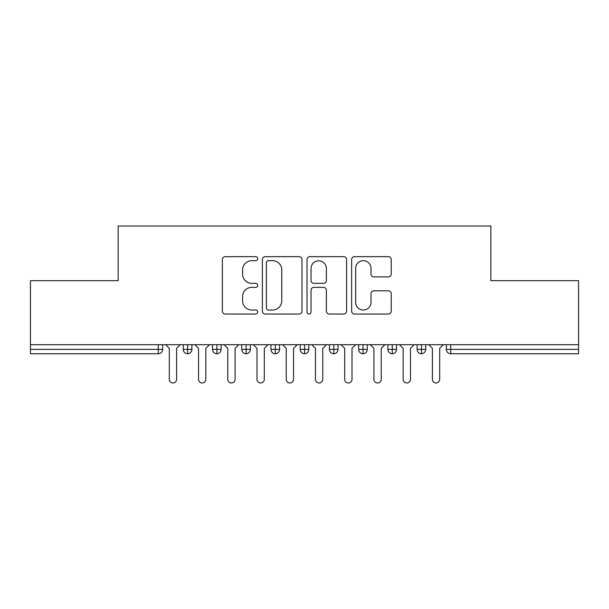<?xml version="1.0" encoding="UTF-8"?>
<svg xmlns="http://www.w3.org/2000/svg" width="609" height="609" viewBox="0 0 609 609"><rect width="100%" height="100%" fill="white"/><g stroke="black" fill="none" stroke-linecap="round" stroke-linejoin="round"><path stroke-width="0.91" d="M257.729 258.665A2.01 2.01 0 0 0 255.719 256.663L225.239 256.663A2.87 2.87 0 0 0 222.369 259.533L222.369 311.176A2.87 2.87 0 0 0 225.239 314.046L255.719 314.046A2.01 2.01 0 0 0 257.729 312.036A2.01 2.01 0 0 0 255.719 310.027L251.776 310.027A9.181 9.181 0 0 1 242.595 300.846L242.595 296.545A9.181 9.181 0 0 1 251.776 287.364L255.719 287.364A2.01 2.01 0 0 0 257.729 285.355A2.01 2.01 0 0 0 255.719 283.345L251.776 283.345A9.181 9.181 0 0 1 242.595 274.164L242.595 269.856A9.181 9.181 0 0 1 251.776 260.675L255.719 260.675A2.01 2.01 0 0 0 257.729 258.665M388.359 276.889A2.87 2.87 0 0 0 391.222 274.02L391.222 259.533A2.87 2.87 0 0 0 388.359 256.663L354.499 256.663A2.87 2.87 0 0 0 351.629 259.533L351.629 311.176A2.87 2.87 0 0 0 354.499 314.046L388.359 314.046A2.87 2.87 0 0 0 391.222 311.176L391.222 293.675A2.87 2.87 0 0 0 388.359 290.805L373.865 290.805A2.87 2.87 0 0 0 370.995 293.675L370.995 302.353A7.673 7.673 0 0 1 363.322 310.027A7.673 7.673 0 0 1 355.648 302.353L355.648 268.356A7.673 7.673 0 0 1 363.322 260.675A7.673 7.673 0 0 1 370.995 268.356L370.995 274.02A2.87 2.87 0 0 0 373.865 276.889L388.359 276.889M30.45 344.694L578.55 344.694L578.55 280.673L490.854 280.673L490.854 226.015L118.146 226.015L118.146 280.673L30.45 280.673L30.45 349.368L158.264 349.368L158.264 344.694M301.988 259.533A2.87 2.87 0 0 0 299.118 256.663L265.265 256.663A2.87 2.87 0 0 0 262.395 259.533L262.395 311.176A2.87 2.87 0 0 0 265.265 314.046L299.118 314.046A2.87 2.87 0 0 0 301.988 311.176L301.988 259.533M309.882 256.663L343.735 256.663A2.87 2.87 0 0 1 346.605 259.533L346.605 311.176A2.87 2.87 0 0 1 343.735 314.046L329.248 314.046A2.87 2.87 0 0 1 326.378 311.176L326.378 290.234A2.87 2.87 0 0 0 323.508 287.364L313.894 287.364A2.87 2.87 0 0 0 311.024 290.234L311.024 312.036A2.01 2.01 0 0 1 309.022 314.046A2.01 2.01 0 0 1 307.012 312.036L307.012 259.533A2.87 2.87 0 0 1 309.882 256.663M162.649 344.694L162.649 349.368A4.385 4.385 0 0 1 158.264 353.753L30.45 353.753L30.45 349.368M578.55 344.694L578.55 353.753L450.736 353.753A4.385 4.385 0 0 1 446.351 349.368L446.351 344.694L446.351 349.368A4.385 4.385 0 0 0 450.736 353.753L450.736 349.368L578.55 349.368M187.648 353.753A4.385 4.385 0 0 1 183.263 349.368L183.263 344.694L183.263 349.368A4.385 4.385 0 0 0 187.648 353.753A4.385 4.385 0 0 0 191.881 349.376L191.881 344.694L191.881 349.368A4.385 4.385 0 0 1 187.648 353.753L187.648 349.368L191.881 349.368M187.648 344.694L187.648 349.368L183.263 349.368M158.264 353.753A4.385 4.385 0 0 0 162.649 349.368A4.385 4.385 0 0 1 158.264 353.753L158.264 349.368L162.649 349.368M216.88 344.694L216.88 349.368L212.495 349.368L212.495 344.694L212.495 349.368A4.385 4.385 0 0 0 216.88 353.753A4.385 4.385 0 0 0 221.113 349.376L221.113 344.694L221.113 349.368A4.385 4.385 0 0 1 216.88 353.753A4.385 4.385 0 0 1 212.495 349.368A4.385 4.385 0 0 0 216.88 353.753L216.88 349.368L221.113 349.368M246.112 344.694L246.112 349.368L241.727 349.368L241.727 344.694L241.727 349.368A4.385 4.385 0 0 0 246.112 353.753A4.385 4.385 0 0 0 250.345 349.376L250.345 344.694L250.345 349.368A4.385 4.385 0 0 1 246.112 353.753A4.385 4.385 0 0 1 241.727 349.368A4.385 4.385 0 0 0 246.112 353.753L246.112 349.368L250.345 349.368M275.344 344.694L275.344 353.753A4.385 4.385 0 0 1 270.959 349.368L270.959 344.694L270.959 349.368A4.385 4.385 0 0 0 275.344 353.753A4.385 4.385 0 0 0 279.577 349.376L279.577 344.694M304.576 344.694L304.576 353.753A4.385 4.385 0 0 1 300.191 349.368A4.385 4.385 0 0 0 304.576 353.753A4.385 4.385 0 0 1 300.191 349.368L300.191 344.694M308.809 344.694L308.809 349.368A4.385 4.385 0 0 1 304.576 353.753A4.385 4.385 0 0 0 308.809 349.376L300.191 349.368M333.808 344.694L333.808 349.368L329.423 349.368L329.423 344.694L329.423 349.368A4.385 4.385 0 0 0 333.808 353.753A4.385 4.385 0 0 0 338.041 349.376L338.041 344.694L338.041 349.368A4.385 4.385 0 0 1 333.808 353.753A4.385 4.385 0 0 1 329.423 349.368A4.385 4.385 0 0 0 333.808 353.753L333.808 349.368L338.041 349.368M363.04 353.753A4.385 4.385 0 0 1 358.655 349.368L358.655 344.694L358.655 349.368A4.385 4.385 0 0 0 363.04 353.753A4.385 4.385 0 0 0 367.273 349.376L367.273 344.694L367.273 349.368A4.385 4.385 0 0 1 363.04 353.753L363.04 349.368L367.273 349.368M392.272 344.694L392.272 349.368L387.887 349.368L387.887 344.694L387.887 349.368A4.385 4.385 0 0 0 392.272 353.753A4.385 4.385 0 0 0 396.505 349.376L396.505 344.694L396.505 349.368A4.385 4.385 0 0 1 392.272 353.753A4.385 4.385 0 0 1 387.887 349.368A4.385 4.385 0 0 0 392.272 353.753L392.272 349.368L396.505 349.368M421.504 344.694L421.504 353.753A4.385 4.385 0 0 1 417.119 349.368L417.119 344.694L417.119 349.368A4.385 4.385 0 0 0 421.504 353.753A4.385 4.385 0 0 0 425.737 349.376L425.737 344.694M363.04 344.694L363.04 349.368L358.655 349.368M268.417 260.675A2.01 2.01 0 0 0 266.407 262.685L266.407 308.017A2.01 2.01 0 0 0 268.417 310.027L272.581 310.027A9.181 9.181 0 0 0 281.761 300.846L281.761 269.856A9.181 9.181 0 0 0 272.581 260.675L268.417 260.675M326.378 268.493A7.673 7.673 0 0 0 318.705 260.819A7.673 7.673 0 0 0 311.024 268.493L311.024 280.475A2.87 2.87 0 0 0 313.894 283.345L323.508 283.345A2.87 2.87 0 0 0 326.378 280.475L326.378 268.493M165.648 344.694L169.302 348.348L169.302 379.331A3.654 3.654 -34.5 0 0 172.956 382.985A3.654 3.654 -34.5 0 0 176.61 379.331L176.61 348.348L180.264 344.694M194.88 344.694L198.534 348.348L198.534 379.331A3.654 3.654 -34.5 0 0 202.188 382.985A3.654 3.654 -34.5 0 0 205.842 379.331L205.842 348.348L209.496 344.694M224.112 344.694L227.766 348.348L227.766 379.331A3.654 3.654 -34.5 0 0 231.42 382.985A3.654 3.654 -34.5 0 0 235.074 379.331L235.074 348.348L238.728 344.694M253.344 344.694L256.998 348.348L256.998 379.331A3.654 3.654 -34.5 0 0 260.652 382.985A3.654 3.654 -34.5 0 0 264.306 379.331L264.306 348.348L267.96 344.694M282.576 344.694L286.23 348.348L286.23 379.331A3.654 3.654 -34.5 0 0 289.884 382.985A3.654 3.654 -34.5 0 0 293.538 379.331L293.538 348.348L297.192 344.694M311.808 344.694L315.462 348.348L315.462 379.331A3.654 3.654 -34.5 0 0 319.116 382.985A3.654 3.654 -34.5 0 0 322.77 379.331L322.77 348.348L326.424 344.694M341.04 344.694L344.694 348.348L344.694 379.331A3.654 3.654 -34.5 0 0 348.348 382.985A3.654 3.654 -34.5 0 0 352.002 379.331L352.002 348.348L355.656 344.694M370.272 344.694L373.926 348.348L373.926 379.331A3.654 3.654 -34.5 0 0 377.58 382.985A3.654 3.654 -34.5 0 0 381.234 379.331L381.234 348.348L384.888 344.694M399.504 344.694L403.158 348.348L403.158 379.331A3.654 3.654 -34.5 0 0 406.812 382.985A3.654 3.654 -34.5 0 0 410.466 379.331L410.466 348.348L414.12 344.694M428.736 344.694L432.39 348.348L432.39 379.331A3.654 3.654 -34.5 0 0 436.044 382.985A3.654 3.654 -34.5 0 0 439.698 379.331L439.698 348.348L443.352 344.694M450.736 344.694L450.736 349.368L446.351 349.368A4.385 4.385 0 0 0 450.736 353.753M270.959 349.368A4.385 4.385 0 0 0 275.344 353.753A4.385 4.385 0 0 0 279.577 349.376L270.959 349.368M417.119 349.368A4.385 4.385 0 0 0 421.504 353.753A4.385 4.385 0 0 0 425.737 349.376L417.119 349.368"/></g></svg>
